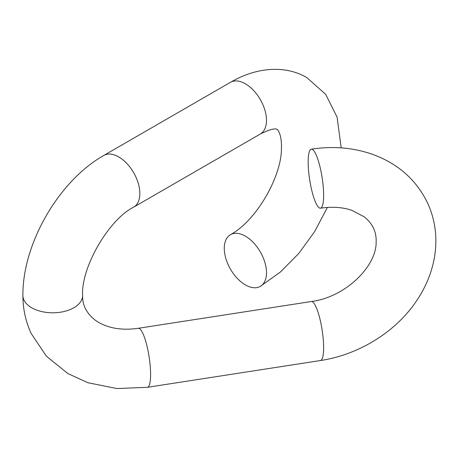 <?xml version="1.0" encoding="UTF-8"?>
<svg xmlns="http://www.w3.org/2000/svg" width="458" height="458" viewBox="0 0 458 458"><rect width="100%" height="100%" fill="white"/><g stroke="black" fill="none" stroke-linecap="round" stroke-linejoin="round"><path stroke-width="0.69" d="M315.894 154.3A29.856 6.309 -98.8 0 0 311.331 149.176A29.856 6.309 -98.8 0 0 309.66 179.645A29.856 6.309 -98.8 0 0 320.457 208.184A29.856 6.309 -98.8 0 0 323.239 186.927A29.856 6.309 -98.8 0 0 315.894 154.3M245.385 284.899A29.856 17.238 -120 0 0 260.316 286.376A29.856 17.238 -120 0 0 260.316 251.906A29.856 17.238 -120 0 0 230.46 234.668A29.856 17.238 -120 0 0 225.886 258.593A29.856 17.238 -120 0 0 245.385 284.899M320.457 208.184C332.422 206.489 342.933 207.228 351.99 210.399L364.225 216.846C372.612 223.55 376.579 231.983 376.132 242.15C376.573 266.247 345.538 297.202 311.331 301.524A29.856 6.309 81.2 0 1 322.129 330.063A29.856 6.309 81.2 0 1 320.457 360.532C357.761 354.921 393.765 333.241 414.891 303.253C425.23 288.712 431.802 273.1 434.608 256.411C437.596 237.668 435.26 219.863 427.6 203.009C416.087 179.421 397.367 163.065 371.432 153.945C352.408 147.539 332.376 145.947 311.331 149.176M311.331 301.524L138.305 328.294A29.856 6.309 81.2 0 1 149.108 356.834A29.856 6.309 81.2 0 1 147.436 387.302L320.457 360.532M230.46 234.668C256.337 220.773 281.361 176.777 281.441 148.93C282.025 132.917 276.764 128.652 277.09 129.396C277.204 130.158 276.855 125.813 260.316 134.022A29.856 17.238 60 0 0 264.89 110.103A29.856 17.238 60 0 0 245.385 83.797A29.856 17.238 60 0 0 230.46 82.314L103.8 155.445A29.856 17.238 60 0 1 118.725 156.922A29.856 17.238 60 0 1 138.23 183.229A29.856 17.238 60 0 1 133.65 207.153C108.729 219.519 80.854 267.793 82.612 295.559A29.856 17.238 180 0 1 64.177 311.486A29.856 17.238 180 0 1 31.642 307.747A29.856 17.238 180 0 1 23.919 300.024A29.856 17.238 180 0 1 22.9 295.559C22.911 308.887 25.665 321.522 31.167 333.464L46.35 356.164L67.881 373.562L87.879 382.716L116.922 388.55L147.436 387.302M82.612 295.559C82.36 304.833 86.322 312.848 94.497 319.592C97.886 322.26 102.1 324.464 107.143 326.199C116.132 329.268 126.517 329.966 138.305 328.294M103.8 155.445C58.733 180.916 22.431 243.799 22.9 295.559M260.316 134.022L133.65 207.153M260.316 286.376L280.479 271.966L298.845 253.366L314.72 231.49L327.39 207.422M341.199 147.877L337.088 117.133L325.678 94.365L306.963 77.694C285.437 64.904 256.423 67.097 230.46 82.314"/></g></svg>
